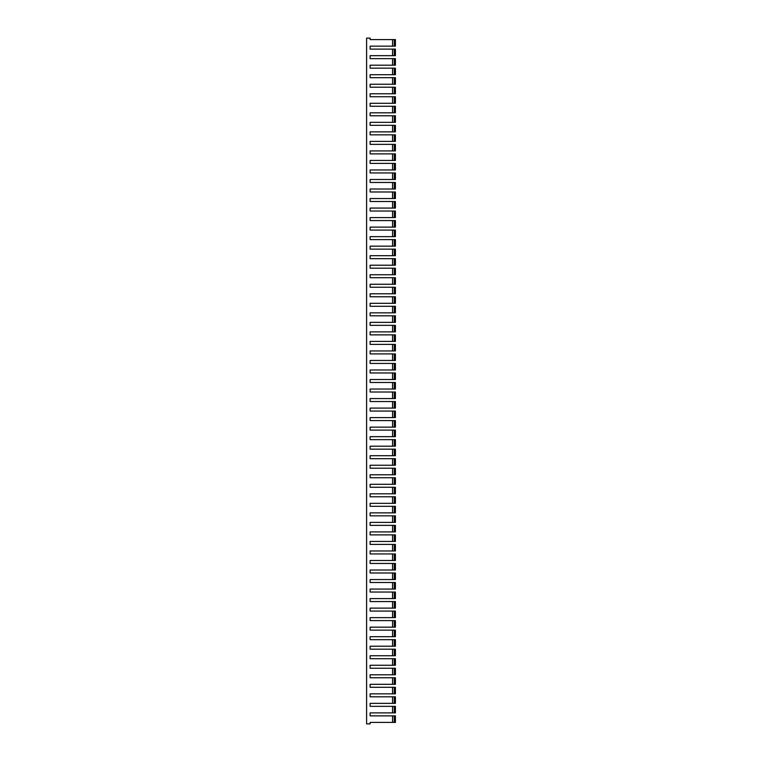 <?xml version="1.0" encoding="UTF-8"?>
<svg xmlns="http://www.w3.org/2000/svg" width="762" height="762" viewBox="0 0 762 762"><rect width="100%" height="100%" fill="white"/><g stroke="black" fill="none" stroke-linecap="round" stroke-linejoin="round"><path stroke-width="1.14" d="M366.598 38.1L366.598 723.9L370.122 723.9L370.122 722.414L392.544 722.414L392.544 715.861L370.122 715.861L370.122 712.889L392.544 712.889L392.544 706.336L370.122 706.336L370.122 703.364L392.544 703.364L392.544 696.811L370.122 696.811L370.122 693.839L392.544 693.839L392.544 687.286L370.122 687.286L370.122 684.314L392.544 684.314L392.544 677.761L370.122 677.761L370.122 674.789L392.544 674.789L392.544 668.236L370.122 668.236L370.122 665.264L392.544 665.264L392.544 658.711L370.122 658.711L370.122 655.739L392.544 655.739L392.544 649.186L370.122 649.186L370.122 646.214L392.544 646.214L392.544 639.661L370.122 639.661L370.122 636.689L392.544 636.689L392.544 630.136L370.122 630.136L370.122 627.164L392.544 627.164L392.544 620.611L370.122 620.611L370.122 617.639L392.544 617.639L392.544 611.086L370.122 611.086L370.122 608.114L392.544 608.114L392.544 601.561L370.122 601.561L370.122 598.589L392.544 598.589L392.544 592.036L370.122 592.036L370.122 589.064L392.544 589.064L392.544 582.511L370.122 582.511L370.122 579.539L392.544 579.539L392.544 572.986L370.122 572.986L370.122 570.014L392.544 570.014L392.544 563.461L370.122 563.461L370.122 560.489L392.544 560.489L392.544 553.936L370.122 553.936L370.122 550.964L392.544 550.964L392.544 544.411L370.122 544.411L370.122 541.439L392.544 541.439L392.544 534.886L370.122 534.886L370.122 531.914L392.544 531.914L392.544 525.361L370.122 525.361L370.122 522.389L392.544 522.389L392.544 515.836L370.122 515.836L370.122 512.864L392.544 512.864L392.544 506.311L370.122 506.311L370.122 503.339L392.544 503.339L392.544 496.786L370.122 496.786L370.122 493.814L392.544 493.814L392.544 487.261L370.122 487.261L370.122 484.289L392.544 484.289L392.544 477.736L370.122 477.736L370.122 474.764L392.544 474.764L392.544 468.211L370.122 468.211L370.122 465.239L392.544 465.239L392.544 458.686L370.122 458.686L370.122 455.714L392.544 455.714L392.544 449.161L370.122 449.161L370.122 446.189L392.544 446.189L392.544 439.636L370.122 439.636L370.122 436.664L392.544 436.664L392.544 430.111L370.122 430.111L370.122 427.139L392.544 427.139L392.544 420.586L370.122 420.586L370.122 417.614L392.544 417.614L392.544 411.061L370.122 411.061L370.122 408.089L392.544 408.089L392.544 401.536L370.122 401.536L370.122 398.564L392.544 398.564L392.544 392.011L370.122 392.011L370.122 389.039L392.544 389.039L392.544 382.486L370.122 382.486L370.122 379.514L392.544 379.514L392.544 372.961L370.122 372.961L370.122 369.989L392.544 369.989L392.544 363.436L370.122 363.436L370.122 360.464L392.544 360.464L392.544 353.911L370.122 353.911L370.122 350.939L392.544 350.939L392.544 344.386L370.122 344.386L370.122 341.414L392.544 341.414L392.544 334.861L370.122 334.861L370.122 331.889L392.544 331.889L392.544 325.336L370.122 325.336L370.122 322.364L392.544 322.364L392.544 315.811L370.122 315.811L370.122 312.839L392.544 312.839L392.544 306.286L370.122 306.286L370.122 303.314L392.544 303.314L392.544 296.761L370.122 296.761L370.122 293.789L392.544 293.789L392.544 287.236L370.122 287.236L370.122 284.264L392.544 284.264L392.544 277.711L370.122 277.711L370.122 274.739L392.544 274.739L392.544 268.186L370.122 268.186L370.122 265.214L392.544 265.214L392.544 258.661L370.122 258.661L370.122 255.689L392.544 255.689L392.544 249.136L370.122 249.136L370.122 246.164L392.544 246.164L392.544 239.611L370.122 239.611L370.122 236.639L392.544 236.639L392.544 230.086L370.122 230.086L370.122 227.114L392.544 227.114L392.544 220.561L370.122 220.561L370.122 217.589L392.544 217.589L392.544 211.036L370.122 211.036L370.122 208.064L392.544 208.064L392.544 201.511L370.122 201.511L370.122 198.539L392.544 198.539L392.544 191.986L370.122 191.986L370.122 189.014L392.544 189.014L392.544 182.461L370.122 182.461L370.122 179.489L392.544 179.489L392.544 172.936L370.122 172.936L370.122 169.964L392.544 169.964L392.544 163.411L370.122 163.411L370.122 160.439L392.544 160.439L392.544 153.886L370.122 153.886L370.122 150.914L392.544 150.914L392.544 144.361L370.122 144.361L370.122 141.389L392.544 141.389L392.544 134.836L370.122 134.836L370.122 131.864L392.544 131.864L392.544 125.311L370.122 125.311L370.122 122.339L392.544 122.339L392.544 115.786L370.122 115.786L370.122 112.814L392.544 112.814L392.544 106.261L370.122 106.261L370.122 103.289L392.544 103.289L392.544 96.736L370.122 96.736L370.122 93.764L392.544 93.764L392.544 87.211L370.122 87.211L370.122 84.239L392.544 84.239L392.544 77.686L370.122 77.686L370.122 74.714L392.544 74.714L392.544 68.161L370.122 68.161L370.122 65.189L392.544 65.189L392.544 58.636L370.122 58.636L370.122 55.664L392.544 55.664L392.544 49.111L370.122 49.111L370.122 46.139L392.544 46.139L392.544 39.586L370.122 39.586L370.122 38.1L366.598 38.1M370.122 38.1L370.122 39.586M370.122 723.9L370.122 722.414M370.122 715.861L370.122 712.889M370.122 706.336L370.122 703.364M370.122 696.811L370.122 693.839M370.122 687.286L370.122 684.314M370.122 677.761L370.122 674.789M370.122 668.236L370.122 665.264M370.122 658.711L370.122 655.739M370.122 649.186L370.122 646.214M370.122 639.661L370.122 636.689M370.122 630.136L370.122 627.164M370.122 620.611L370.122 617.639M370.122 611.086L370.122 608.114M370.122 601.561L370.122 598.589M370.122 592.036L370.122 589.064M370.122 582.511L370.122 579.539M370.122 572.986L370.122 570.014M370.122 563.461L370.122 560.489M370.122 553.936L370.122 550.964M370.122 544.411L370.122 541.439M370.122 534.886L370.122 531.914M370.122 525.361L370.122 522.389M370.122 515.836L370.122 512.864M370.122 506.311L370.122 503.339M370.122 496.786L370.122 493.814M370.122 487.261L370.122 484.289M370.122 477.736L370.122 474.764M370.122 468.211L370.122 465.239M370.122 458.686L370.122 455.714M370.122 449.161L370.122 446.189M370.122 439.636L370.122 436.664M370.122 430.111L370.122 427.139M370.122 420.586L370.122 417.614M370.122 411.061L370.122 408.089M370.122 401.536L370.122 398.564M370.122 392.011L370.122 389.039M370.122 382.486L370.122 379.514M370.122 372.961L370.122 369.989M370.122 363.436L370.122 360.464M370.122 353.911L370.122 350.939M370.122 344.386L370.122 341.414M370.122 334.861L370.122 331.889M370.122 325.336L370.122 322.364M370.122 315.811L370.122 312.839M370.122 306.286L370.122 303.314M370.122 296.761L370.122 293.789M370.122 287.236L370.122 284.264M370.122 277.711L370.122 274.739M370.122 268.186L370.122 265.214M370.122 258.661L370.122 255.689M370.122 249.136L370.122 246.164M370.122 239.611L370.122 236.639M370.122 230.086L370.122 227.114M370.122 220.561L370.122 217.589M370.122 211.036L370.122 208.064M370.122 201.511L370.122 198.539M370.122 191.986L370.122 189.014M370.122 182.461L370.122 179.489M370.122 172.936L370.122 169.964M370.122 163.411L370.122 160.439M370.122 153.886L370.122 150.914M370.122 144.361L370.122 141.389M370.122 134.836L370.122 131.864M370.122 125.311L370.122 122.339M370.122 115.786L370.122 112.814M370.122 106.261L370.122 103.289M370.122 96.736L370.122 93.764M370.122 87.211L370.122 84.239M370.122 77.686L370.122 74.714M370.122 68.161L370.122 65.189M370.122 58.636L370.122 55.664M370.122 49.111L370.122 46.139M392.544 46.139L395.402 46.139L395.402 39.586L392.544 39.586M394.249 46.139L394.249 39.586M392.544 55.664L395.402 55.664L395.402 49.111L392.544 49.111M394.249 55.664L394.249 49.111M392.544 65.189L395.402 65.189L395.402 58.636L392.544 58.636M394.249 65.189L394.249 58.636M392.544 74.714L395.402 74.714L395.402 68.161L392.544 68.161M394.249 74.714L394.249 68.161M392.544 84.239L395.402 84.239L395.402 77.686L392.544 77.686M394.249 84.239L394.249 77.686M392.544 93.764L395.402 93.764L395.402 87.211L392.544 87.211M394.249 93.764L394.249 87.211M392.544 103.289L395.402 103.289L395.402 96.736L392.544 96.736M394.249 103.289L394.249 96.736M392.544 112.814L395.402 112.814L395.402 106.261L392.544 106.261M394.249 112.814L394.249 106.261M392.544 122.339L395.402 122.339L395.402 115.786L392.544 115.786M394.249 122.339L394.249 115.786M392.544 131.864L395.402 131.864L395.402 125.311L392.544 125.311M394.249 131.864L394.249 125.311M392.544 141.389L395.402 141.389L395.402 134.836L392.544 134.836M394.249 141.389L394.249 134.836M392.544 150.914L395.402 150.914L395.402 144.361L392.544 144.361M394.249 150.914L394.249 144.361M392.544 160.439L395.402 160.439L395.402 153.886L392.544 153.886M394.249 160.439L394.249 153.886M392.544 169.964L395.402 169.964L395.402 163.411L392.544 163.411M394.249 169.964L394.249 163.411M392.544 179.489L395.402 179.489L395.402 172.936L392.544 172.936M394.249 179.489L394.249 172.936M392.544 189.014L395.402 189.014L395.402 182.461L392.544 182.461M394.249 189.014L394.249 182.461M392.544 198.539L395.402 198.539L395.402 191.986L392.544 191.986M394.249 198.539L394.249 191.986M392.544 208.064L395.402 208.064L395.402 201.511L392.544 201.511M394.249 208.064L394.249 201.511M392.544 217.589L395.402 217.589L395.402 211.036L392.544 211.036M394.249 217.589L394.249 211.036M392.544 227.114L395.402 227.114L395.402 220.561L392.544 220.561M394.249 227.114L394.249 220.561M392.544 236.639L395.402 236.639L395.402 230.086L392.544 230.086M394.249 236.639L394.249 230.086M392.544 246.164L395.402 246.164L395.402 239.611L392.544 239.611M394.249 246.164L394.249 239.611M392.544 255.689L395.402 255.689L395.402 249.136L392.544 249.136M394.249 255.689L394.249 249.136M392.544 265.214L395.402 265.214L395.402 258.661L392.544 258.661M394.249 265.214L394.249 258.661M392.544 274.739L395.402 274.739L395.402 268.186L392.544 268.186M394.249 274.739L394.249 268.186M392.544 284.264L395.402 284.264L395.402 277.711L392.544 277.711M394.249 284.264L394.249 277.711M392.544 293.789L395.402 293.789L395.402 287.236L392.544 287.236M394.249 293.789L394.249 287.236M392.544 303.314L395.402 303.314L395.402 296.761L392.544 296.761M394.249 303.314L394.249 296.761M392.544 312.839L395.402 312.839L395.402 306.286L392.544 306.286M394.249 312.839L394.249 306.286M392.544 322.364L395.402 322.364L395.402 315.811L392.544 315.811M394.249 322.364L394.249 315.811M392.544 331.889L395.402 331.889L395.402 325.336L392.544 325.336M394.249 331.889L394.249 325.336M392.544 341.414L395.402 341.414L395.402 334.861L392.544 334.861M394.249 341.414L394.249 334.861M392.544 350.939L395.402 350.939L395.402 344.386L392.544 344.386M394.249 350.939L394.249 344.386M392.544 360.464L395.402 360.464L395.402 353.911L392.544 353.911M394.249 360.464L394.249 353.911M392.544 369.989L395.402 369.989L395.402 363.436L392.544 363.436M394.249 369.989L394.249 363.436M392.544 379.514L395.402 379.514L395.402 372.961L392.544 372.961M394.249 379.514L394.249 372.961M392.544 389.039L395.402 389.039L395.402 382.486L392.544 382.486M394.249 389.039L394.249 382.486M392.544 398.564L395.402 398.564L395.402 392.011L392.544 392.011M394.249 398.564L394.249 392.011M392.544 408.089L395.402 408.089L395.402 401.536L392.544 401.536M394.249 408.089L394.249 401.536M392.544 417.614L395.402 417.614L395.402 411.061L392.544 411.061M394.249 417.614L394.249 411.061M392.544 427.139L395.402 427.139L395.402 420.586L392.544 420.586M394.249 427.139L394.249 420.586M392.544 436.664L395.402 436.664L395.402 430.111L392.544 430.111M394.249 436.664L394.249 430.111M392.544 446.189L395.402 446.189L395.402 439.636L392.544 439.636M394.249 446.189L394.249 439.636M392.544 455.714L395.402 455.714L395.402 449.161L392.544 449.161M394.249 455.714L394.249 449.161M392.544 465.239L395.402 465.239L395.402 458.686L392.544 458.686M394.249 465.239L394.249 458.686M392.544 474.764L395.402 474.764L395.402 468.211L392.544 468.211M394.249 474.764L394.249 468.211M392.544 484.289L395.402 484.289L395.402 477.736L392.544 477.736M394.249 484.289L394.249 477.736M392.544 493.814L395.402 493.814L395.402 487.261L392.544 487.261M394.249 493.814L394.249 487.261M392.544 503.339L395.402 503.339L395.402 496.786L392.544 496.786M394.249 503.339L394.249 496.786M392.544 512.864L395.402 512.864L395.402 506.311L392.544 506.311M394.249 512.864L394.249 506.311M392.544 522.389L395.402 522.389L395.402 515.836L392.544 515.836M394.249 522.389L394.249 515.836M392.544 531.914L395.402 531.914L395.402 525.361L392.544 525.361M394.249 531.914L394.249 525.361M392.544 541.439L395.402 541.439L395.402 534.886L392.544 534.886M394.249 541.439L394.249 534.886M392.544 550.964L395.402 550.964L395.402 544.411L392.544 544.411M394.249 550.964L394.249 544.411M392.544 560.489L395.402 560.489L395.402 553.936L392.544 553.936M394.249 560.489L394.249 553.936M392.544 570.014L395.402 570.014L395.402 563.461L392.544 563.461M394.249 570.014L394.249 563.461M392.544 579.539L395.402 579.539L395.402 572.986L392.544 572.986M394.249 579.539L394.249 572.986M392.544 589.064L395.402 589.064L395.402 582.511L392.544 582.511M394.249 589.064L394.249 582.511M392.544 598.589L395.402 598.589L395.402 592.036L392.544 592.036M394.249 598.589L394.249 592.036M392.544 608.114L395.402 608.114L395.402 601.561L392.544 601.561M394.249 608.114L394.249 601.561M392.544 617.639L395.402 617.639L395.402 611.086L392.544 611.086M394.249 617.639L394.249 611.086M392.544 627.164L395.402 627.164L395.402 620.611L392.544 620.611M394.249 627.164L394.249 620.611M392.544 636.689L395.402 636.689L395.402 630.136L392.544 630.136M394.249 636.689L394.249 630.136M392.544 646.214L395.402 646.214L395.402 639.661L392.544 639.661M394.249 646.214L394.249 639.661M392.544 655.739L395.402 655.739L395.402 649.186L392.544 649.186M394.249 655.739L394.249 649.186M392.544 665.264L395.402 665.264L395.402 658.711L392.544 658.711M394.249 665.264L394.249 658.711M392.544 674.789L395.402 674.789L395.402 668.236L392.544 668.236M394.249 674.789L394.249 668.236M392.544 684.314L395.402 684.314L395.402 677.761L392.544 677.761M394.249 684.314L394.249 677.761M392.544 693.839L395.402 693.839L395.402 687.286L392.544 687.286M394.249 693.839L394.249 687.286M392.544 703.364L395.402 703.364L395.402 696.811L392.544 696.811M394.249 703.364L394.249 696.811M392.544 712.889L395.402 712.889L395.402 706.336L392.544 706.336M394.249 712.889L394.249 706.336M392.544 722.414L395.402 722.414L395.402 715.861L392.544 715.861M394.249 722.414L394.249 715.861M394.497 39.586L394.497 46.139M395.402 39.586L395.402 46.139M394.497 49.111L394.497 55.664M395.402 49.111L395.402 55.664M394.497 58.636L394.497 65.189M395.402 58.636L395.402 65.189M394.497 68.161L394.497 74.714M395.402 68.161L395.402 74.714M394.497 77.686L394.497 84.239M395.402 77.686L395.402 84.239M394.497 87.211L394.497 93.764M395.402 87.211L395.402 93.764M394.497 96.736L394.497 103.289M395.402 96.736L395.402 103.289M394.497 106.261L394.497 112.814M395.402 106.261L395.402 112.814M394.497 115.786L394.497 122.339M395.402 115.786L395.402 122.339M394.497 125.311L394.497 131.864M395.402 125.311L395.402 131.864M394.497 134.836L394.497 141.389M395.402 134.836L395.402 141.389M394.497 144.361L394.497 150.914M395.402 144.361L395.402 150.914M394.497 153.886L394.497 160.439M395.402 153.886L395.402 160.439M394.497 163.411L394.497 169.964M395.402 163.411L395.402 169.964M394.497 172.936L394.497 179.489M395.402 172.936L395.402 179.489M394.497 182.461L394.497 189.014M395.402 182.461L395.402 189.014M394.497 191.986L394.497 198.539M395.402 191.986L395.402 198.539M394.497 201.511L394.497 208.064M395.402 201.511L395.402 208.064M394.497 211.036L394.497 217.589M395.402 211.036L395.402 217.589M394.497 220.561L394.497 227.114M395.402 220.561L395.402 227.114M394.497 230.086L394.497 236.639M395.402 230.086L395.402 236.639M394.497 239.611L394.497 246.164M395.402 239.611L395.402 246.164M394.497 249.136L394.497 255.689M395.402 249.136L395.402 255.689M394.497 258.661L394.497 265.214M395.402 258.661L395.402 265.214M394.497 268.186L394.497 274.739M395.402 268.186L395.402 274.739M394.497 277.711L394.497 284.264M395.402 277.711L395.402 284.264M394.497 287.236L394.497 293.789M395.402 287.236L395.402 293.789M394.497 296.761L394.497 303.314M395.402 296.761L395.402 303.314M394.497 306.286L394.497 312.839M395.402 306.286L395.402 312.839M394.497 315.811L394.497 322.364M395.402 315.811L395.402 322.364M394.497 325.336L394.497 331.889M395.402 325.336L395.402 331.889M394.497 334.861L394.497 341.414M395.402 334.861L395.402 341.414M394.497 344.386L394.497 350.939M395.402 344.386L395.402 350.939M394.497 353.911L394.497 360.464M395.402 353.911L395.402 360.464M394.497 363.436L394.497 369.989M395.402 363.436L395.402 369.989M394.497 372.961L394.497 379.514M395.402 372.961L395.402 379.514M394.497 382.486L394.497 389.039M395.402 382.486L395.402 389.039M394.497 392.011L394.497 398.564M395.402 392.011L395.402 398.564M394.497 401.536L394.497 408.089M395.402 401.536L395.402 408.089M394.497 411.061L394.497 417.614M395.402 411.061L395.402 417.614M394.497 420.586L394.497 427.139M395.402 420.586L395.402 427.139M394.497 430.111L394.497 436.664M395.402 430.111L395.402 436.664M394.497 439.636L394.497 446.189M395.402 439.636L395.402 446.189M394.497 449.161L394.497 455.714M395.402 449.161L395.402 455.714M394.497 458.686L394.497 465.239M395.402 458.686L395.402 465.239M394.497 468.211L394.497 474.764M395.402 468.211L395.402 474.764M394.497 477.736L394.497 484.289M395.402 477.736L395.402 484.289M394.497 487.261L394.497 493.814M395.402 487.261L395.402 493.814M394.497 496.786L394.497 503.339M395.402 496.786L395.402 503.339M394.497 506.311L394.497 512.864M395.402 506.311L395.402 512.864M394.497 515.836L394.497 522.389M395.402 515.836L395.402 522.389M394.497 525.361L394.497 531.914M395.402 525.361L395.402 531.914M394.497 534.886L394.497 541.439M395.402 534.886L395.402 541.439M394.497 544.411L394.497 550.964M395.402 544.411L395.402 550.964M394.497 553.936L394.497 560.489M395.402 553.936L395.402 560.489M394.497 563.461L394.497 570.014M395.402 563.461L395.402 570.014M394.497 572.986L394.497 579.539M395.402 572.986L395.402 579.539M394.497 582.511L394.497 589.064M395.402 582.511L395.402 589.064M394.497 592.036L394.497 598.589M395.402 592.036L395.402 598.589M394.497 601.561L394.497 608.114M395.402 601.561L395.402 608.114M394.497 611.086L394.497 617.639M395.402 611.086L395.402 617.639M394.497 620.611L394.497 627.164M395.402 620.611L395.402 627.164M394.497 630.136L394.497 636.689M395.402 630.136L395.402 636.689M394.497 639.661L394.497 646.214M395.402 639.661L395.402 646.214M394.497 649.186L394.497 655.739M395.402 649.186L395.402 655.739M394.497 658.711L394.497 665.264M395.402 658.711L395.402 665.264M394.497 668.236L394.497 674.789M395.402 668.236L395.402 674.789M394.497 677.761L394.497 684.314M395.402 677.761L395.402 684.314M394.497 687.286L394.497 693.839M395.402 687.286L395.402 693.839M394.497 696.811L394.497 703.364M395.402 696.811L395.402 703.364M394.497 706.336L394.497 712.889M395.402 706.336L395.402 712.889M394.497 715.861L394.497 722.414M395.402 715.861L395.402 722.414"/></g></svg>

